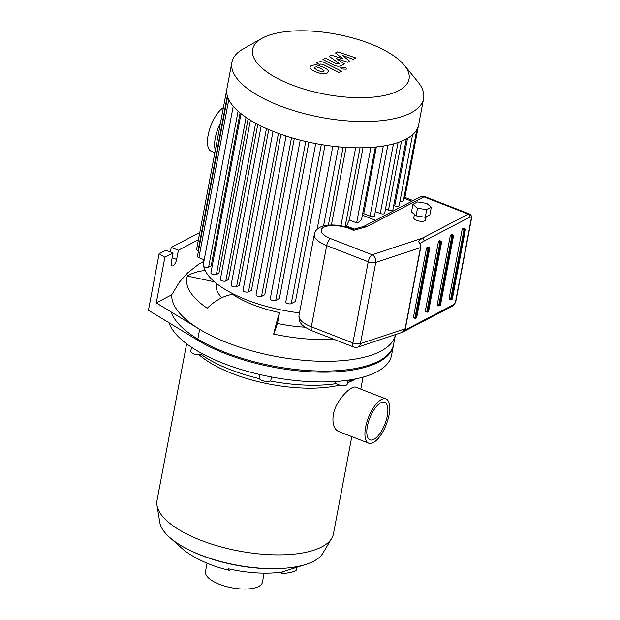 <?xml version="1.0" encoding="UTF-8"?>
<svg xmlns="http://www.w3.org/2000/svg" width="620" height="620" viewBox="0 0 620 620"><rect width="100%" height="100%" fill="white"/><g stroke="black" fill="none" stroke-linecap="round" stroke-linejoin="round"><path stroke-width="0.93" d="M259.749 374.503L259.129 377.812A5.983 2.294 10.7 0 0 266.53 381.424A5.983 2.294 10.7 0 0 270.886 380.037L271.467 376.976M191.526 347.254L190.774 351.222A5.983 2.294 10.7 0 0 193.703 353.873A5.983 2.294 10.7 0 0 202.407 353.757M335.521 381.502L335.428 381.998A5.983 2.294 10.7 0 0 339.582 385.059A5.983 2.294 10.7 0 0 346.417 385.09A5.983 2.294 10.7 0 0 347.192 384.222L347.944 380.223M170.996 311.86A113.716 43.64 10.7 0 0 285.874 368.195A113.716 43.64 10.7 0 0 393.607 344.394L391.553 355.252A113.716 43.64 10.7 0 1 283.821 379.053A113.716 43.64 10.7 0 1 168.942 322.726M171.12 538.687L184.45 550.591A68.665 26.35 10.7 0 0 188.24 553.164A71.804 47.624 122.3 0 0 190.1 554.435C201.996 561.805 215.047 567.091 229.253 570.292A71.804 6.828 -77 0 1 228.284 568.749A68.665 26.35 10.7 0 0 283.534 571.772A71.804 46.128 80.3 0 1 280.775 572.376A71.804 46.128 80.3 0 1 275.148 572.795M230.818 569.307A71.804 6.828 -77 0 1 229.253 570.292M296.275 568.439L296.515 569.741A8.083 1.55 169.3 0 1 295.453 570.78A8.083 1.55 169.3 0 1 286.657 573.113A8.083 1.55 169.3 0 1 280.643 572.733L280.581 572.415M373.271 442.626A23.762 9.587 -68.7 0 1 368.729 443.207A23.762 9.587 -68.7 0 1 368.404 417.586A23.762 9.587 -68.7 0 1 385.958 398.924A23.762 9.587 -68.7 0 1 387.919 419.701A23.762 9.587 -68.7 0 1 373.271 442.626M368.729 443.207L338.652 431.505C333.924 429.249 332.134 423.623 333.289 414.617C335.931 399.714 351.749 384.904 355.888 387.221L385.958 398.924M373.883 439.363A20.166 8.138 -68.7 0 1 370.031 439.859A20.166 8.138 -68.7 0 1 369.76 418.113A20.166 8.138 -68.7 0 1 384.656 402.264A20.166 8.138 -68.7 0 1 386.322 419.911A20.166 8.138 -68.7 0 1 373.883 439.363M186.628 343.798L157.023 500.479A89.776 34.456 10.7 0 0 156.984 505.331L159.79 522.412A83.793 32.155 10.7 0 0 200.803 555.063A83.793 32.155 10.7 0 0 322.865 553.226L331.708 538.346A89.776 34.456 10.7 0 0 333.452 533.82L351.811 436.627M156.984 505.331A89.776 34.456 10.7 0 0 200.934 540.314A89.776 34.456 10.7 0 0 331.708 538.346M199.214 354.841A89.776 34.456 10.7 0 0 232.43 373.596A89.776 34.456 10.7 0 0 339.69 385.09M347.471 382.765A89.776 34.456 10.7 0 0 354.315 379.665L355.678 378.897M201.213 354.539A95.759 36.751 10.7 0 0 230.508 369.714A95.759 36.751 10.7 0 0 259.315 378.626M270.049 380.944A95.759 36.751 10.7 0 0 336.412 383.617M347.758 381.23A95.759 36.751 10.7 0 0 353.842 379.254M192.053 551.351A81.398 31.24 10.7 0 0 201.779 555.536A81.398 31.24 10.7 0 0 282.271 568.4M207.057 563.2L205.483 571.508A28.97 11.114 10.7 0 0 219.651 584.365A28.97 11.114 10.7 0 0 262.415 582.265L264.135 573.159M221.728 297.778A71.819 27.567 -169.3 0 1 216.225 283.882L216.326 283.34M334.234 339.435A101.742 39.045 -169.3 0 1 273.66 334.087A44.291 2.433 -78 0 1 279.535 312.596A71.819 27.567 -169.3 0 1 232.663 294.353A44.291 30.589 124.1 0 0 207.258 308.249A101.742 39.045 -169.3 0 1 186.876 278.024A101.742 39.045 -169.3 0 1 187.48 275.776L187.426 276.071A101.742 39.045 10.7 0 0 186.845 278.171M279.535 312.596L277.481 323.454L273.707 334.103M305.063 327.174A71.819 27.567 -169.3 0 1 277.481 323.454M187.48 275.776A44.291 40.827 19.5 0 1 205.189 270.537M214.52 281.837L187.426 276.071M395.459 334.575A113.716 43.64 -169.3 0 1 395.452 334.622A113.716 43.64 -169.3 0 1 319.478 361.22A113.716 43.64 -169.3 0 1 199.656 329.321A113.716 43.64 -169.3 0 1 171.701 294.818L179.389 282.154L187.535 272.971L198.307 264.507L203.406 261.625M171.701 294.818L156.263 302.885L164.881 257.269L159.123 253.766L165.92 250.217L173.065 252.991L164.881 257.269M159.123 253.766L148.451 310.248L197.609 340.178L199.656 329.321L156.263 302.885M170.384 251.953L171.236 247.434L199.779 232.508M171.236 247.434L178.382 250.217L176.638 259.447A5.386 2.17 -68.7 0 1 172.027 265.856A5.386 2.17 -68.7 0 1 171.322 262.229L173.065 252.991M198.415 239.738L178.382 250.217M197.609 340.178A113.716 43.64 10.7 0 0 317.432 372.078A113.716 43.64 10.7 0 0 393.398 345.479L395.452 334.622M346.053 226.959L349.316 220.007L356.655 222.859L357.872 222.851L361.499 219.728L375.356 147.056M399.985 201.322A2.991 1.147 10.7 0 0 403.38 200.795L416.811 129.735M393.716 205.561L394.731 205.956A2.991 1.147 10.7 0 0 399.148 205.739L412.556 134.765M385.524 208.956L388.476 210.11A2.991 1.147 10.7 0 0 392.894 209.893L406.294 139.004M375.317 211.567L380.285 213.505A2.991 1.147 10.7 0 0 384.702 213.288L398.079 142.499M362.739 213.807A88.575 33.992 10.7 0 0 363.746 213.652L370.078 216.117A2.991 1.147 10.7 0 0 374.496 215.899L387.849 145.212M363.746 213.652L376.348 146.956M349.316 220.007L362.964 147.777M331.406 224.998L346.061 147.421M343.116 147.219L328.391 225.153M325.027 145.173L295.5 301.428L291.253 303.645A2.991 1.147 -169.3 0 1 287.835 303.63A2.991 1.147 -169.3 0 1 285.758 302.103L315.712 143.584M308.923 142.205L279.395 298.468L275.729 300.382A2.991 1.147 -169.3 0 1 272.312 300.367A2.991 1.147 -169.3 0 1 270.243 298.832L300.227 140.151M294.298 138.555L264.787 294.725L261.524 296.43A2.991 1.147 -169.3 0 1 258.106 296.414A2.991 1.147 -169.3 0 1 256.029 294.887L286.045 136.051M280.938 134.331L251.464 290.315L248.488 291.873A2.991 1.147 10.7 0 1 245.063 291.857A2.991 1.147 10.7 0 1 242.994 290.323L273.033 131.363M203.748 266.585A88.575 33.992 10.7 0 0 246.876 299.979A88.575 33.992 10.7 0 0 299.491 312.875M203.755 259.594L203.554 260.671A88.575 33.992 10.7 0 0 203.368 264.236M268.755 129.596L239.343 285.278L236.569 286.719A2.991 1.147 10.7 0 1 233.151 286.704A2.991 1.147 10.7 0 1 231.074 285.177L261.136 126.1M257.773 124.395L228.454 279.589L225.82 280.961A2.991 1.147 10.7 0 1 222.402 280.945A2.991 1.147 10.7 0 1 220.333 279.419L250.41 120.233M248.116 118.792L218.945 273.18L216.388 274.521A2.991 1.147 10.7 0 1 212.97 274.497A2.991 1.147 10.7 0 1 210.893 272.971L240.994 113.677M240.087 112.941L211.188 265.856L208.591 267.212A2.991 1.147 10.7 0 1 205.174 267.197A2.991 1.147 10.7 0 1 203.097 265.662L233.221 106.268M262.028 38.324L243.435 48.771A97.557 37.44 10.7 0 0 231.872 62.419L226.912 88.706A97.557 37.44 10.7 0 0 226.742 89.838A97.557 37.44 10.7 0 0 227.633 96.976A97.557 37.44 10.7 0 0 233.469 106.555A97.557 37.44 10.7 0 0 241.513 114.088A97.557 37.44 10.7 0 0 251.247 120.737A97.557 37.44 10.7 0 0 262.33 126.682A97.557 37.44 10.7 0 0 274.621 131.99A97.557 37.44 10.7 0 0 288.075 136.702A97.557 37.44 10.7 0 0 302.731 140.779A97.557 37.44 10.7 0 0 318.742 144.142A97.557 37.44 10.7 0 0 336.443 146.63A97.557 37.44 10.7 0 0 358.298 147.824A97.557 37.44 10.7 0 0 374.093 147.173A97.557 37.44 10.7 0 0 386.965 145.39A97.557 37.44 10.7 0 0 397.498 142.693A97.557 37.44 10.7 0 0 405.953 139.19A97.557 37.44 10.7 0 0 412.401 134.904A97.557 37.44 10.7 0 0 416.764 129.805A97.557 37.44 10.7 0 0 418.624 124.93L423.592 98.65A97.557 37.44 10.7 0 0 417.81 81.716L404.31 65.209A79.6 30.551 10.7 0 0 336.482 34.224A79.6 30.551 10.7 0 0 262.028 38.324A79.6 30.551 10.7 0 0 291.532 84.785A79.6 30.551 10.7 0 0 381.401 96.046A79.6 30.551 10.7 0 0 404.31 65.209M204.213 259.772L198.912 257.711A2.991 1.147 -169.3 0 1 197.447 256.385L227.594 96.844M198.47 250.953L198.043 250.79A2.991 1.147 -169.3 0 1 196.579 249.457L226.742 89.823M231.872 62.419A97.557 37.44 10.7 0 0 279.589 105.71A97.557 37.44 10.7 0 0 423.592 98.65M335.49 52.964L343 58.9L331.32 55.149L329.142 56.281L339.156 63.442L338.388 63.844L336.125 63.612L325.415 58.226L322.927 59.52L333.893 65.038C336.397 66.348 338.822 66.573 341.171 65.712L344.457 63.984L336.296 58.544L347.789 62.24L349.734 61.225L342.317 55.397L353.369 59.326L355.934 57.985L337.66 51.832L335.49 52.964M321.71 71.835L323.555 71.571L324.02 70.626L320.897 68.464L316.603 66.882L314.782 67.138L314.286 68.091L317.44 70.269L321.71 71.835M323.555 71.571L324.02 70.626M328.181 70.742C327.693 69.649 326.097 68.456 323.384 67.162L316.301 64.744L311.349 65.41L309.969 66.929L310.124 67.975C310.612 69.068 312.216 70.269 314.952 71.571L322.005 73.974L326.98 73.299L328.352 71.804L328.181 70.742M341.604 71.238L325.082 62.899C322.594 61.589 320.168 61.357 317.804 62.209L316.386 62.953L319.618 64.581L320.571 64.085L322.834 64.317L339.117 72.532L341.604 71.238M340.93 67.169C340.163 67.704 340.527 68.309 342.031 68.967L346.146 69.2C346.913 68.657 346.549 68.06 345.046 67.394L340.93 67.169L340.535 67.611M346.146 69.2L346.541 68.75M352.997 229.447L364.056 226.37L366.916 226.641L423.902 196.842A5.983 2.418 -68.7 0 1 425.049 196.695L469.449 213.97A5.983 2.418 111.3 0 0 468.302 214.117A2.395 1.992 62.4 0 1 469.937 217.085A3.588 1.449 -68.7 0 1 471.091 219.418L455.746 300.615A3.588 1.449 -68.7 0 1 453.36 304.8L407.402 328.833A2.395 1.992 62.4 0 1 406.472 330.158L406.472 330.158A2.395 1.992 62.4 0 1 406.464 330.158M353.416 230.392L353.067 229.478C346.619 226.633 339.721 225.138 332.359 224.99C321.64 225.052 315.634 228.183 314.325 234.391A25.257 9.695 10.7 0 0 326.678 245.597A5.983 2.418 -68.7 0 1 330.654 238.623A19.274 7.393 10.7 0 1 325.035 226.688A19.274 7.393 10.7 0 1 353.416 230.392L366.916 226.641M420.267 243.637L420.282 243.195A1.194 0.759 -0.1 0 0 420.151 243.389M425.049 196.695A5.983 5.983 0 0 0 420.104 196.966A5.983 4.968 62.4 0 1 423.902 196.842L468.302 214.117L422.344 238.15A2.395 1.992 62.4 0 1 423.979 241.118L420.282 243.195L418.361 241.366L420.298 244.009M330.654 238.623L372.202 254.789A5.983 2.418 111.3 0 0 368.226 261.764A5.983 2.294 10.7 0 0 375.774 262.415L420.469 247.589L405.124 328.786L402.225 332.328C403.256 332.46 404.31 331.204 405.379 328.561A1.194 0.457 -169.3 0 1 405.379 328.569A1.194 0.457 -169.3 0 1 405.124 328.786L360.429 343.612A5.983 2.294 -169.3 0 1 352.881 342.961L311.333 326.794L326.678 245.597L368.226 261.764L352.881 342.961A5.983 2.418 111.3 0 0 353.663 346.991A5.983 5.983 0 0 0 357.724 347.099L357.724 347.099A5.983 4.549 -108.4 0 0 360.429 343.612L375.774 262.415A5.983 4.549 -108.4 0 0 372.202 254.789L422.344 238.15L418.361 241.366C420.104 243.164 420.802 245.233 420.469 247.589A1.194 0.457 10.7 0 0 420.724 247.372A1.194 0.457 10.7 0 0 420.724 247.357M450.632 299.623L449.089 298.708L462.179 229.462L463.651 228.369M426.854 312.054L425.32 311.139L438.402 241.893L439.875 240.808M438.743 305.838L437.209 304.924L450.291 235.678L451.763 234.593M414.966 318.269L413.432 317.355L426.514 248.108L427.986 247.024M402.225 332.328L357.724 347.099M431.318 207.281L429.877 214.884L425.274 217.294L416.082 215.822L411.494 211.931L412.936 204.329L417.539 201.926L426.731 203.399L431.318 207.281L426.715 209.692L417.524 208.219L412.936 204.329M416.082 215.822L417.524 208.219M425.274 217.294L426.715 209.692M426.126 216.845L425.545 219.953A5.983 2.294 -169.3 0 1 419.236 221.1A5.983 2.294 -169.3 0 1 413.78 217.728L414.408 214.404M215.342 150.18A23.94 9.664 -68.7 0 1 220.488 122.938M214.869 152.667L211.288 151.272A23.94 9.664 -68.7 0 1 209.126 130.991A23.94 9.664 -68.7 0 1 223.378 107.64M172.174 257.711L176.638 259.447M375.519 220.286L362.475 215.21M346.247 225.936L354.307 229.075M403.876 198.183L411.85 201.283M383.323 146.033L370.078 216.117M393.437 143.902L380.285 213.505M401.496 141.236L388.476 210.11M407.511 138.33L394.731 205.956M338.497 146.832L323.539 225.998M305.753 141.492L275.729 300.382M321.307 144.584L291.253 303.645M291.508 137.749L261.524 296.43M278.426 133.424L248.488 291.873M228.772 99.681L198.912 257.711M227.308 95.922L198.043 250.79M238.072 111.205L208.591 267.212M255.626 123.248L225.82 280.961M246.07 117.428L216.388 274.521M266.453 128.588L236.569 286.719M355.647 147.8L340.907 225.796M370.907 147.428L356.655 222.859M298.979 315.588C299.266 320.47 299.91 323.012 300.894 323.214C301.746 325.244 305.482 327.786 312.116 330.824A5.983 2.418 -68.7 0 1 311.333 326.794A25.257 9.695 -169.3 0 1 298.979 315.588L314.325 234.391M407.402 328.833L404.844 330.096M423.979 241.118L469.937 217.085M471.091 219.418A2.395 0.922 -169.3 0 0 471.401 219.069L456.057 300.266C455.475 303.002 454.266 304.955 452.43 306.125A2.395 1.992 -117.6 0 0 453.36 304.8M416.694 317.339L416.656 317.533A0.597 0.496 62.4 0 1 416.423 317.866A0.597 0.597 0 0 0 416.733 317.448L429.738 248.047M429.536 247.674L429.335 247.543A0.597 0.496 62.4 0 1 429.738 248.287L429.815 248.194A0.597 0.597 0 0 0 429.443 247.527L427.916 246.931M415.152 318.339A0.597 0.496 -117.6 0 0 415.764 317.998L414.958 317.952L415.152 318.339M428.854 248.744A0.597 0.496 -117.6 0 0 428.443 248.008L428.048 248.705L429.738 248.287L416.656 317.533L415.764 317.998L428.854 248.744M426.514 248.108L428.048 248.705L414.958 317.952L413.432 317.355M427.8 246.946L429.335 247.543L428.443 248.008L426.917 247.411M440.464 304.908L440.425 305.102A0.597 0.496 62.4 0 1 440.192 305.435A0.597 0.597 0 0 0 440.51 305.017L453.514 235.615M453.313 235.244L453.104 235.112A0.597 0.496 62.4 0 1 453.514 235.856L453.592 235.763A0.597 0.597 0 0 0 453.22 235.096L451.686 234.499M438.929 305.908A0.597 0.496 -117.6 0 0 439.541 305.567L438.735 305.521L438.929 305.908M452.631 236.313A0.597 0.496 -117.6 0 0 452.22 235.577L451.825 236.274L453.514 235.856L440.425 305.102L439.541 305.567L452.631 236.313M450.291 235.678L451.825 236.274L438.735 305.521L437.209 304.924M451.577 234.515L453.104 235.112L452.22 235.577L450.686 234.98M428.575 311.124L428.544 311.317A0.597 0.496 62.4 0 1 428.311 311.651A0.597 0.597 0 0 0 428.621 311.232L441.626 241.831M441.425 241.459L441.215 241.327A0.597 0.496 62.4 0 1 441.626 242.071L441.704 241.978A0.597 0.597 0 0 0 441.332 241.312L439.805 240.715M427.041 312.124A0.597 0.496 -117.6 0 0 427.653 311.783L426.847 311.736L427.041 312.124M440.743 242.529A0.597 0.496 -117.6 0 0 440.332 241.792L439.936 242.49L441.626 242.071L428.544 311.317L427.653 311.783L440.743 242.529M438.402 241.893L439.936 242.49L426.847 311.736L425.32 311.139M439.689 240.731L441.215 241.327L440.332 241.792L438.805 241.196M450.818 299.692A0.597 0.496 -117.6 0 0 451.43 299.351L450.624 299.305L450.818 299.692M452.352 298.693L452.313 298.887A0.597 0.496 62.4 0 1 452.081 299.22A0.597 0.597 0 0 0 452.391 298.801L465.395 229.4M462.179 229.462L464.512 230.097A0.597 0.496 -117.6 0 0 464.109 229.361L450.624 299.305L449.089 298.708M465.194 229.028L464.992 228.896A0.597 0.496 62.4 0 1 465.403 229.64L465.481 229.547A0.597 0.597 0 0 0 465.108 228.881L463.574 228.284M464.512 230.097L465.403 229.64L452.313 298.887L451.43 299.351L464.512 230.097M463.466 228.299L464.992 228.896L464.109 229.361L462.574 228.764M360.786 389.128L363.056 377.131M306.381 564.239L280.775 572.376M404.085 197.083L413.145 200.609M404.891 197.392L418.376 126.031M317.115 229.369L332.824 146.227M360.019 147.824L345.115 226.703M420.104 196.966L363.676 226.478M420.104 243.59L420.724 247.372L405.379 328.569M452.43 306.125L403.651 331.545M471.401 219.069C472.006 216.729 471.355 215.031 469.449 213.97M312.116 330.824L353.663 346.991M413.509 317.758L415.043 318.354A0.597 0.597 0 0 0 415.532 318.331L416.423 317.866M437.286 305.327L438.813 305.923A0.597 0.597 0 0 0 439.309 305.9L440.192 305.435M425.397 311.542L426.924 312.139A0.597 0.597 0 0 0 427.42 312.116L428.311 311.651M449.175 299.111L450.701 299.708A0.597 0.597 0 0 0 451.197 299.685L452.081 299.22"/></g></svg>
